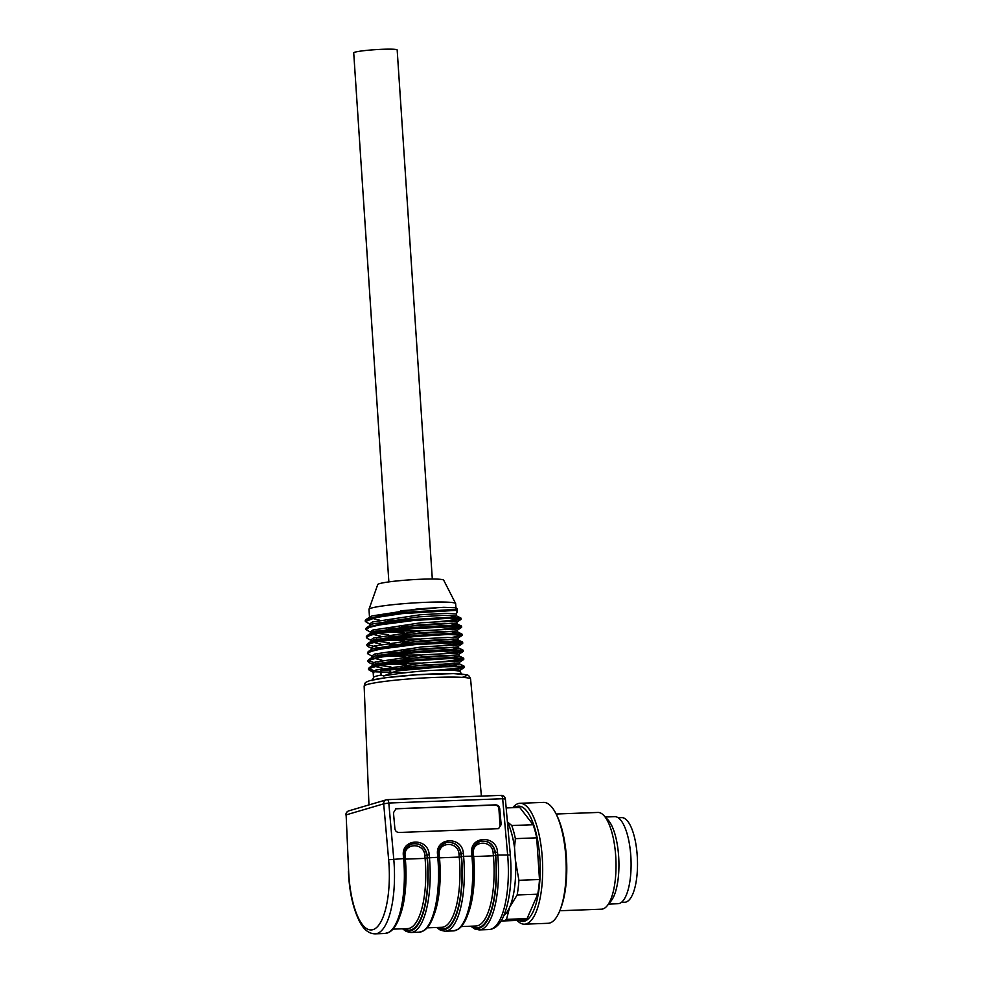 <?xml version="1.0" encoding="UTF-8"?>
<svg xmlns="http://www.w3.org/2000/svg" width="983" height="983" viewBox="0 0 983 983"><rect width="100%" height="100%" fill="white"/><g stroke="black" fill="none" stroke-linecap="round" stroke-linejoin="round"><path stroke-width="1.47" d="M621.403 902.369L624.807 902.234A42.343 14.229 -92.2 0 0 637.107 873.936A42.343 14.229 -92.2 0 0 631.16 827.231A42.343 14.229 -92.2 0 0 621.625 817.61L618.209 817.745M605.295 817.02L614.744 816.664A43.559 14.634 87.8 0 1 631 859.634A43.559 14.634 87.8 0 1 618.024 903.709L608.575 904.065M556.145 814.022L597.861 812.45A48.388 16.256 87.8 0 1 603.771 815.411L607.912 819.785A43.559 14.634 87.8 0 1 618.172 878.618A43.559 14.634 87.8 0 1 610.984 901.104L607.175 905.773A48.388 16.256 87.8 0 1 601.51 909.177L559.794 910.75M603.771 815.411A48.388 16.256 87.8 0 1 615.161 880.793A48.388 16.256 87.8 0 1 610.468 900.133A48.388 16.256 87.8 0 1 607.175 905.773M512.831 807.596A60.491 20.324 87.8 0 1 519.97 803.283L543.501 802.398A60.491 20.324 87.8 0 1 556.525 814.833L557.558 816.996A57.702 19.377 87.8 0 1 560.974 907.678L560.113 909.914A60.491 20.324 87.8 0 1 559.266 912.003A60.491 20.324 87.8 0 1 548.059 923.295L524.529 924.18A60.491 20.324 87.8 0 1 517.083 920.432M556.525 814.833A60.491 20.324 87.8 0 1 560.113 909.914M519.97 803.283A60.491 20.324 87.8 0 1 540.933 844.889A60.491 20.324 87.8 0 1 535.723 912.888A60.491 20.324 87.8 0 1 524.529 924.18M514.613 807.522A57.702 19.377 87.8 0 1 537.64 840.232A57.702 19.377 87.8 0 1 533.585 910.676A57.702 19.377 87.8 0 1 518.864 920.358M506.159 807.842L518.606 807.375A56.461 18.96 87.8 0 1 519.712 807.424L506.159 807.94M507.535 821.972L511.774 825.536L533.118 824.725A56.461 18.96 87.8 0 1 536.706 837.835L515.375 838.646L514.514 847.42A53.819 18.075 87.8 0 0 507.535 821.972L507.388 821.776M511.774 825.536A56.461 18.96 87.8 0 1 515.375 838.646M514.514 847.42L515.325 859.535L518.901 880.301L539.483 879.515A56.461 18.96 87.8 0 1 537.726 894.198L517.144 894.972L509.636 907.248L506.515 919.363L527.097 918.577L537.726 894.198M518.901 880.301A56.461 18.96 87.8 0 1 517.144 894.972M506.515 919.363A56.461 18.96 87.8 0 1 502.276 920.985A56.461 18.96 87.8 0 1 501.17 920.936L501.133 920.899M527.097 918.577A56.461 18.96 87.8 0 1 522.858 920.211L502.276 920.985M533.118 824.725L519.712 807.424M539.483 879.515L536.706 837.835M515.325 859.535A52.431 17.608 87.8 0 1 509.636 907.248A52.431 17.608 87.8 0 1 503.886 915.505M495.604 804.856L396.038 808.714L393.47 812.708L394.883 828.644C395.326 831.053 396.702 832.343 399.024 832.49L498.59 828.632L501.158 824.639L499.745 808.702C499.303 806.293 497.926 805.016 495.604 804.856L494.854 805.077A4.03 3.785 -106.4 0 1 498.922 808.948L499.991 824.983A4.03 3.785 -106.4 0 1 497.939 828.755M395.67 808.849A4.03 3.785 -106.4 0 1 396.174 808.8L494.854 805.077M471.656 926.17A62.912 21.134 -92.2 0 0 495.715 855.357L495.444 852.421C493.515 843.918 488.49 840.219 480.368 841.337C475.121 843.279 472.553 847.211 472.663 853.133M480.208 841.374C488.33 840.293 493.319 844.004 495.186 852.507L495.444 855.48A62.101 20.864 87.8 0 1 472.737 926.133M429.178 854.682L427.126 855.001C425.197 846.486 420.171 842.787 412.049 843.905C406.741 845.884 404.185 849.865 404.357 855.861L403.362 855.652C401.199 838.278 428.256 837.258 429.178 854.682L429.436 857.618A64.522 21.675 87.8 0 1 410.808 932.511L419.163 932.191A64.522 21.675 -92.2 0 0 437.779 857.299L427.384 857.926L427.126 855.001L427.126 858.061A62.101 20.864 87.8 0 1 404.418 928.714M411.889 843.955C419.999 842.873 424.988 846.584 426.855 855.087L424.816 855.394C424.115 842.075 403.423 842.849 405.082 856.144L405.34 859.117L425.074 858.38L424.816 855.394M437.496 927.46A62.912 21.134 -92.2 0 0 461.543 856.648L461.285 853.711C459.356 845.196 454.33 841.509 446.208 842.615C440.962 844.569 438.393 848.501 438.504 854.424M446.049 842.664C454.158 841.583 459.147 845.294 461.027 853.797L461.285 856.771A62.101 20.864 87.8 0 1 438.578 927.424M438.516 854.571L438.86 857.422L437.779 857.299L437.521 854.374C435.358 836.988 462.415 835.968 463.337 853.391L463.595 856.328L473.02 856.132C474.85 879.527 473.056 899.175 467.625 915.075C464.996 922.3 461.74 927.116 457.845 929.513L453.323 930.901A64.522 21.675 -92.2 0 0 471.938 856.009L471.68 853.084C469.518 835.697 496.575 834.678 497.496 852.114L497.754 855.038L510.324 854.964C512.278 880.461 509.931 901.104 503.284 916.869C499.757 924.757 494.99 928.996 489.006 929.562A64.522 21.675 -92.2 0 0 507.621 854.669L502.669 798.737L388.801 803.025A4.03 1.352 -92.2 0 0 387.339 799.646A4.03 4.03 0 0 0 386.344 799.806A4.03 3.785 -106.4 0 0 383.689 803.824L388.801 803.025L393.753 858.958A64.522 21.675 87.8 0 1 375.125 933.85L384.992 933.481A64.522 21.675 -92.2 0 0 403.62 858.589L388.641 859.756L383.689 803.824L346.127 814.882L348.646 871.528A60.491 20.324 -92.2 0 0 372.901 929.685A60.491 20.324 -92.2 0 0 388.641 859.756M373.135 671.905L373.503 677.582A43.436 3.477 -3.8 0 1 375.961 676.243A43.436 3.477 -3.8 0 1 381.085 675.088L380.79 670.603L440.273 665.958L464.259 666.339L458.508 667.924L442.583 669.73M374.265 670.725L368.49 668.673L369.276 667.678L386.368 663.316L418.094 659.47L448.875 657.578L463.718 658.327L458.004 659.888L442.117 661.706M421.412 663.07L377.988 663.156M375.076 662.874L367.937 660.65L368.736 659.654L385.827 655.305L417.566 651.446L448.334 649.554L463.177 650.304L457.488 651.876L441.6 653.683M420.896 655.047L377.435 655.133M452.782 645.426L462.501 643.509L459.024 642.538L414.875 644.615L381.22 648.977L370.996 651.41L367.47 653.609L368.183 651.631L385.287 647.281L417.025 643.423L447.806 641.53L462.452 642.059L456.96 643.853L441.011 645.659M376.931 647.109L366.905 644.615L367.642 643.607L384.758 639.257L416.497 635.411L447.265 633.507L461.912 634.035L462.194 635.239L448.101 634.465L414.298 636.591L380.679 640.953L370.456 643.386L366.966 645.585L367.863 646.482M419.778 639.011L376.403 639.085M366.389 636.591L367.126 635.583L384.242 631.233L415.956 627.387L446.712 625.483L461.371 626.011L455.879 627.805L439.917 629.611M419.188 630.988L375.862 631.061M365.848 628.567L366.61 627.559L383.714 623.21L415.428 619.364L446.159 617.459L460.83 617.988L455.338 619.781L439.401 621.6M365.295 620.543L366.081 619.536L379.942 615.751L406.298 612.176L455.645 609.411L457.181 608.882L456.419 608.072M456.21 614.203L457.365 611.598L455.707 610.394L402.01 613.625L375.518 617.594L365.357 621.526L370.775 624.623M451.197 621.354L461.125 619.192L447.019 618.418L413.216 620.543L379.635 624.918L369.387 627.338L365.909 629.538L371.304 632.647M373.012 631.762L404.222 632.499M451.738 629.378L461.469 627.461L457.955 626.49L413.745 628.567L380.151 632.929L369.915 635.362L366.438 637.562L367.323 638.459M373.54 639.786L404.726 640.523M452.266 637.402L462.194 635.239M367.47 653.609L372.913 656.705M375.051 655.882L405.733 656.57M453.31 653.437L463.042 651.532L459.565 650.562L415.416 652.626L381.773 657L371.513 659.433L368.011 661.633L368.908 662.517M375.604 663.906L406.286 664.594M453.851 661.461L463.767 659.298L449.673 658.536L415.932 660.65L382.313 665.012L372.041 667.457L368.539 669.656L373.97 672.753M375.678 671.868L406.618 672.618M454.404 669.484L464.308 667.322L458.385 666.511L442.203 666.843L396.579 670.898L383.665 675.96C395.928 673.699 410.783 671.905 428.219 670.59A43.436 3.477 -3.8 0 1 460.179 671.819L462.022 674.719M366.573 627.572L372.532 623.947L418.537 616.869L444.304 615.333L456.456 615.96L456.345 614.006L446.073 613.343L420.319 614.768L372.36 622.006L369.952 623.775M401.74 626.675L452.18 623.32M456.997 623.886L456.874 622.03L446.614 621.367L420.835 622.792L372.901 630.029L370.493 631.799L370.603 633.752L373.036 631.971L419.09 624.893L444.783 623.357L456.972 623.984L450.693 625.507L433.454 627.24L388.26 628.542M371.476 632.708L388.629 634.625M402.256 634.699L452.696 631.344M457.537 632.008L457.402 630.054L447.13 629.39L421.363 630.803L373.442 638.041L371.021 639.822L371.132 641.776L373.565 639.994L419.643 632.917L445.373 631.381L457.537 632.008L451.209 633.531L433.995 635.251L388.752 636.566M372.004 640.719L389.182 642.636M402.797 642.722L453.249 639.368M458.066 640.019L457.943 638.078L447.658 637.414L421.891 638.839L373.995 646.064L371.537 647.846L371.635 649.345M403.325 650.734L453.79 647.392M458.606 648.043L458.471 646.101L448.174 645.438L422.407 646.851L374.523 654.088M374.498 654.1L372.066 655.87L372.201 657.811L374.621 656.042L420.712 648.964L446.405 647.428L458.582 648.043L452.291 649.579L435.064 651.299L389.833 652.614M403.878 658.757L454.293 655.415M382.485 668.231L372.741 665.835L375.174 664.066L421.265 656.976L446.97 655.44L459.135 656.066L459.012 654.113L448.739 653.462L422.936 654.875L375.051 662.112M375.027 662.124L372.606 663.881L372.729 665.835M373.589 664.803L390.767 666.707M404.418 666.781L454.846 663.427M459.516 662.137L449.268 661.473L423.513 662.898L375.567 670.136L373.147 671.905M460.179 671.819L460.069 670.16L451.148 669.484L428.219 670.59M380.79 670.603L427.286 664.557L459.479 663.906L453.335 665.626L436.133 667.346L390.939 668.649M459.135 656.066L452.807 657.602L435.58 659.323L390.349 660.637M381.969 660.207L372.213 657.811M372.422 648.841L420.122 640.941L445.877 639.405L458.053 640.031L451.762 641.555L434.535 643.275L389.329 644.59M380.913 644.172L371.156 641.764M380.384 636.148L370.616 633.752M456.456 615.96L450.165 617.496L432.913 619.216L387.707 620.531M379.315 620.101L369.559 617.705L371.955 615.923L418.045 608.846L443.775 607.31L455.743 607.752M457.206 609.19L455.805 608.121M455.928 607.838L455.657 603.636A43.436 3.477 176.2 0 0 455.62 603.525L443.689 580.167A33.066 2.642 176.2 0 0 415.625 579.503A33.066 2.642 176.2 0 0 379.598 583.619A33.066 2.642 176.2 0 0 377.742 584.553L368.994 609.276A43.436 3.477 176.2 0 0 368.981 609.399L369.534 617.705M455.62 603.525A43.436 3.477 176.2 0 0 418.77 602.653A43.436 3.477 176.2 0 0 371.439 608.059A43.436 3.477 176.2 0 0 368.994 609.276M400.511 610.652A43.436 3.477 176.2 0 0 401.015 610.627A43.436 3.477 176.2 0 0 439.241 607.469M381.085 675.088L383.665 675.96M388.863 581.911L353.72 52.849A21.773 1.745 -3.8 0 1 375.334 49.666A21.773 1.745 -3.8 0 1 397.169 49.961L432.311 579.024M412.049 843.918C406.311 846.596 403.767 850.541 404.443 855.775L404.701 858.7L403.62 858.589L403.362 855.652M461.543 856.648L463.595 856.328A64.522 21.675 87.8 0 1 444.967 931.22L453.323 930.901M495.715 855.357L497.754 855.038A64.522 21.675 87.8 0 1 479.126 929.93L489.006 929.562M387.449 799.658L501.097 795.37A4.03 1.352 -92.2 0 1 501.207 795.358L387.339 799.646A4.03 1.352 -92.2 0 0 387.216 799.67A4.03 3.785 -106.4 0 0 386.344 799.806L348.781 810.864A4.03 3.785 73.6 0 0 346.127 814.882L348.646 871.528M370.714 680.457A49.297 3.944 -3.8 0 1 435.272 673.834A49.297 3.944 -3.8 0 1 462.071 677.348M481.412 796.107L470.587 679.081A53.328 4.264 176.2 0 0 435.039 677.422A53.328 4.264 176.2 0 0 367.175 684.512A53.328 4.264 176.2 0 0 364.152 686.146L368.957 804.93M473.659 856.549L493.405 855.8L493.134 852.826C492.434 839.494 471.742 840.268 473.401 853.563L473.659 856.549A60.491 20.324 87.8 0 1 467.994 914.043M461.31 926.564L475.944 926.011A60.491 20.324 -92.2 0 0 493.405 855.8L495.444 855.48M497.496 852.114L493.134 852.826M439.499 857.84L459.245 857.09L458.975 854.116C458.275 840.784 437.582 841.559 439.241 854.854L439.499 857.84A60.491 20.324 87.8 0 1 433.835 915.333M427.15 927.854L441.785 927.301A60.491 20.324 -92.2 0 0 459.245 857.09L461.285 856.771M463.337 853.391L458.975 854.116M405.34 859.117A60.491 20.324 87.8 0 1 399.676 916.623M392.991 929.144L407.626 928.591A60.491 20.324 -92.2 0 0 425.074 858.38L427.126 858.061M403.337 928.751A62.912 21.134 -92.2 0 0 427.384 857.926M396.174 808.8L396.911 808.579M499.991 824.983L501.158 824.639M498.922 808.948L499.745 808.702M384.992 933.481L389.514 932.081C393.409 929.685 396.677 924.88 399.307 917.655C404.726 901.755 406.532 882.107 404.701 858.7L404.615 858.786M472.676 853.281L471.68 853.084M480.368 841.337C474.629 844.016 472.098 847.973 472.762 853.195L472.934 856.218M446.208 842.628C440.47 845.306 437.939 849.251 438.602 854.485L437.521 854.374M419.163 932.191L423.685 930.803C427.568 928.394 430.837 923.59 433.466 916.365C438.885 900.465 440.691 880.817 438.86 857.422L438.774 857.495M502.669 798.737L505.373 799.032A4.03 4.03 0 0 0 501.207 795.358A4.03 1.352 -92.2 0 1 502.669 798.737M396.518 669.915L396.579 670.898M455.707 610.394L455.645 609.411M390.165 672.864L389.981 670.148M402.514 928.788L406.212 931.466L410.808 932.511M470.832 926.207L474.531 928.886L479.126 929.93M436.673 927.497L440.372 930.176L444.967 931.22M510.324 854.964L505.373 799.032M348.412 871.565C349.358 892.232 353.204 909.152 359.962 922.324C364.066 929.893 369.116 933.739 375.125 933.85M348.781 810.864A4.03 4.03 0 0 0 345.893 814.919M470.587 679.081C469.641 676.157 468.141 674.694 466.089 674.707L453.642 673.625L417.566 674.719L385.766 677.717L369.841 680.605C364.361 682.878 365.43 682.005 364.152 686.146M365.271 620.543L365.344 621.526M365.811 628.567L365.873 629.55M366.34 636.591L366.401 637.562M366.868 644.615L366.942 645.585M367.937 660.65L367.998 661.633M368.478 668.673L368.539 669.656M461.064 618.209L461.138 619.192M461.605 626.232L461.666 627.215M462.661 642.28L462.735 643.251M463.202 650.304L463.263 651.274M463.73 658.327L463.792 659.298M464.259 666.339L464.332 667.322M460.941 619.437L456.726 622.239M461.469 627.461L457.255 630.25M367.286 638.459L371.844 640.67M462.01 635.485L457.783 638.274M367.826 646.482L372.373 648.694M462.538 643.509L458.324 646.298M463.067 651.532L458.852 654.322M368.883 662.517L373.442 664.729M463.607 659.544L459.38 662.345M464.136 667.568L459.921 670.369M459.491 663.906L464.05 666.118M373.454 664.889L369.239 667.678M458.963 655.882L463.509 658.094M372.926 656.865L368.699 659.654M458.422 647.871L462.981 650.082M372.385 648.841L368.17 651.631M457.894 639.847L462.44 642.059M371.857 640.818L367.642 643.607M457.365 631.823L461.912 634.035M371.328 632.794L367.101 635.596M456.825 623.8L461.383 626.011M456.296 615.776L460.843 617.988M370.259 616.746L366.045 619.548M369.94 623.775L370.038 625.274M459.54 662.137L459.663 664.09M457.242 608.944L457.402 611.389M373.503 677.582L372.066 680.691"/></g></svg>
